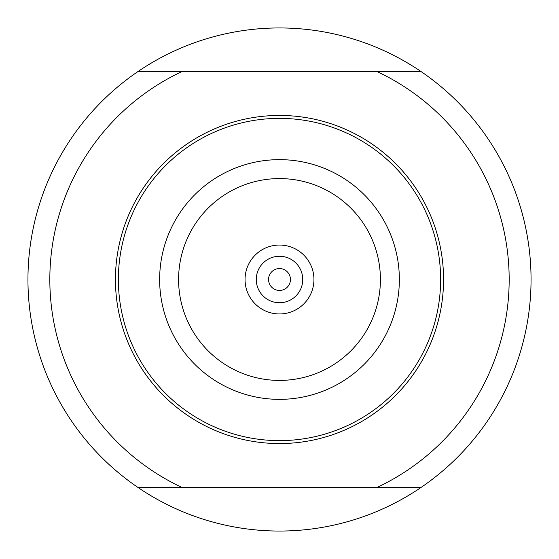 <?xml version="1.0" encoding="UTF-8"?>
<svg xmlns="http://www.w3.org/2000/svg" width="559" height="559" viewBox="0 0 559 559"><rect width="100%" height="100%" fill="white"/><g stroke="black" fill="none" stroke-linecap="round" stroke-linejoin="round"><path stroke-width="0.84" d="M137.738 487.301A251.55 251.55 0 0 0 421.262 487.301L377.325 487.301A229.679 229.679 0 0 0 377.325 71.699L421.262 71.699A251.55 251.55 0 0 1 421.262 487.301L137.738 487.301A251.55 251.55 0 0 1 137.738 71.699A251.55 251.55 0 0 1 421.262 71.699L181.675 71.699A229.679 229.679 0 0 0 181.675 487.301L137.738 487.301M181.675 71.699L137.738 71.699L181.675 71.699M313.948 279.5A34.448 34.448 0 0 0 262.276 249.663A34.448 34.448 0 0 0 262.276 309.337A34.448 34.448 0 0 0 313.948 279.5M279.5 115.447A164.053 164.053 0 0 1 421.577 361.526A164.053 164.053 0 0 1 137.423 361.526A164.053 164.053 0 0 1 279.5 115.447A164.053 164.053 0 0 1 421.577 361.526A164.053 164.053 0 0 1 137.423 361.526A164.053 164.053 0 0 1 279.5 115.447M290.435 279.5A10.935 10.935 0 0 1 274.029 288.975A10.935 10.935 0 0 1 274.029 270.025A10.935 10.935 0 0 1 290.435 279.5A10.935 10.935 0 0 1 274.029 288.975A10.935 10.935 0 0 1 274.029 270.025A10.935 10.935 0 0 1 290.435 279.5M302.74 279.5A23.24 23.24 0 0 1 267.88 299.624A23.24 23.24 0 0 1 267.88 259.376A23.24 23.24 0 0 1 302.74 279.5M279.5 399.357A119.857 119.857 0 0 1 175.701 219.575A119.857 119.857 0 0 1 383.299 219.575A119.857 119.857 0 0 1 279.5 399.357M279.5 440.625A161.125 161.125 0 0 0 440.625 279.5A161.125 161.125 0 0 0 279.5 118.375A161.125 161.125 0 0 0 118.375 279.5A161.125 161.125 0 0 0 279.5 440.625M279.5 380.406A100.906 100.906 0 0 0 366.893 229.043A100.906 100.906 0 0 0 192.107 229.043A100.906 100.906 0 0 0 279.5 380.406"/></g></svg>
